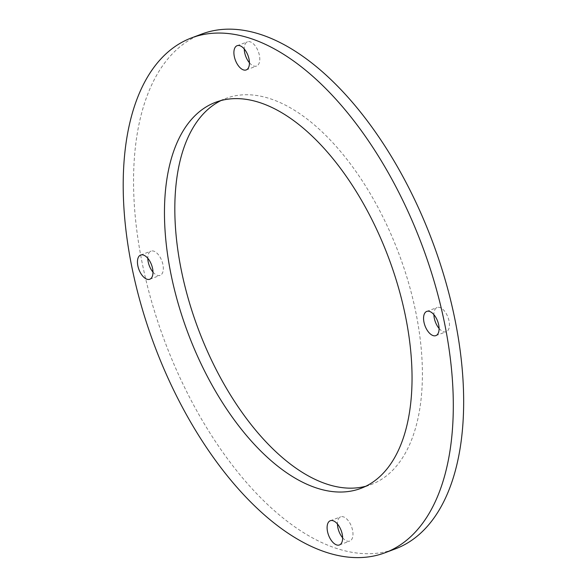 <?xml version="1.0" encoding="UTF-8"?>
<svg xmlns="http://www.w3.org/2000/svg" width="587" height="587" viewBox="0 0 587 587"><rect width="100%" height="100%" fill="white"/><g stroke="black" fill="none" stroke-linecap="round" stroke-linejoin="round"><path stroke-width="0.44" stroke-dasharray="2.94 2.2" d="M365.818 486.234A206.257 107.157 -110.6 0 0 371.087 484.546A206.257 107.157 -110.6 0 0 416.293 314.625A206.257 107.157 -110.6 0 0 226.156 98.33A206.257 107.157 -110.6 0 0 221.072 100.531M439.091 328.463A12.943 6.721 -110.6 0 0 446.223 331.743A12.943 6.721 -110.6 0 0 449.062 321.082A12.943 6.721 -110.6 0 0 437.132 307.507A12.943 6.721 -110.6 0 0 433.91 314.676M249.431 62.765A12.943 6.721 -110.6 0 0 256.57 66.045A12.943 6.721 -110.6 0 0 259.41 55.376A12.943 6.721 -110.6 0 0 247.479 41.809A12.943 6.721 -110.6 0 0 244.258 48.97M152.98 272.089A12.943 6.721 -110.6 0 0 160.112 275.369A12.943 6.721 -110.6 0 0 162.951 264.708A12.943 6.721 -110.6 0 0 151.02 251.133A12.943 6.721 -110.6 0 0 147.799 258.302M342.632 537.787A12.943 6.721 -110.6 0 0 349.764 541.067A12.943 6.721 -110.6 0 0 352.604 530.406A12.943 6.721 -110.6 0 0 340.673 516.839A12.943 6.721 -110.6 0 0 337.459 524M201.994 33.958A275.01 142.876 -110.6 0 0 164.859 341.634A275.01 142.876 -110.6 0 0 395.249 548.918M360.734 488.435L371.087 484.546M215.803 102.211L226.156 98.33M435.87 335.625L446.223 331.743M426.778 311.396L437.132 307.507M246.217 69.926L256.57 66.045M237.126 45.691L247.479 41.809M149.758 279.251L160.112 275.369M140.667 255.022L151.02 251.133M339.411 544.956L349.764 541.067M330.32 520.72L340.673 516.839"/><path stroke-width="0.88" d="M221.072 100.531A206.257 107.157 -110.6 0 0 198.296 329.087A206.257 107.157 -110.6 0 0 365.818 486.234M405.94 318.514A206.257 107.157 69.4 0 1 360.734 488.435A206.257 107.157 69.4 0 1 187.943 332.976A206.257 107.157 69.4 0 1 215.803 102.211A206.257 107.157 69.4 0 1 405.94 318.514M433.91 314.676A12.943 6.721 -110.6 0 0 439.091 328.463M438.709 324.963A12.943 6.721 69.4 0 1 435.87 335.625A12.943 6.721 69.4 0 1 425.032 325.873A12.943 6.721 69.4 0 1 426.778 311.396A12.943 6.721 69.4 0 1 438.709 324.963M244.258 48.97A12.943 6.721 -110.6 0 0 249.431 62.765M249.057 59.265A12.943 6.721 69.4 0 1 246.217 69.926A12.943 6.721 69.4 0 1 235.372 60.175A12.943 6.721 69.4 0 1 237.126 45.691A12.943 6.721 69.4 0 1 249.057 59.265M147.799 258.302A12.943 6.721 -110.6 0 0 152.98 272.089M152.598 268.589A12.943 6.721 69.4 0 1 149.758 279.251A12.943 6.721 69.4 0 1 138.921 269.499A12.943 6.721 69.4 0 1 140.667 255.022A12.943 6.721 69.4 0 1 152.598 268.589M337.459 524A12.943 6.721 -110.6 0 0 342.632 537.787M342.25 534.295A12.943 6.721 69.4 0 1 339.411 544.956A12.943 6.721 69.4 0 1 328.573 535.205A12.943 6.721 69.4 0 1 330.32 520.72A12.943 6.721 69.4 0 1 342.25 534.295M384.896 552.807L395.249 548.918A275.01 142.876 -110.6 0 0 455.519 322.351A275.01 142.876 -110.6 0 0 201.994 33.958L191.641 37.847A275.01 142.876 -110.6 0 0 154.506 345.523A275.01 142.876 -110.6 0 0 384.896 552.807A275.01 142.876 -110.6 0 0 445.166 326.24A275.01 142.876 -110.6 0 0 191.641 37.847"/></g></svg>
